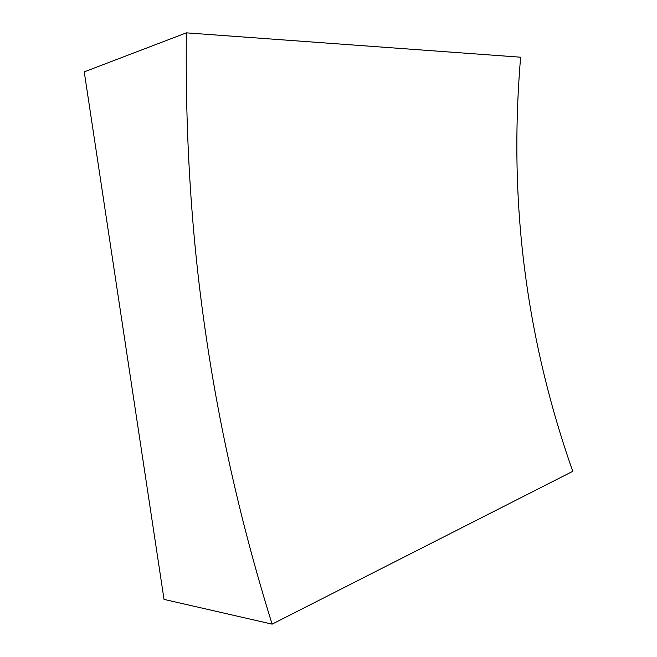 <?xml version="1.0" encoding="UTF-8"?>
<svg xmlns="http://www.w3.org/2000/svg" width="657" height="657" viewBox="0 0 657 657"><rect width="100%" height="100%" fill="white"/><g stroke="black" fill="none" stroke-linecap="round" stroke-linejoin="round"><path stroke-width="0.99" d="M186.374 32.85L520.623 57.208C514.505 130.053 515.835 200.623 524.606 268.91C533.303 337.222 549.351 404.696 572.756 471.34L272.113 624.15C242.088 527.842 220.029 431.46 205.928 335.021C191.655 238.655 185.134 137.929 186.374 32.85L84.244 71.868L164.028 599.389L272.113 624.15"/></g></svg>
